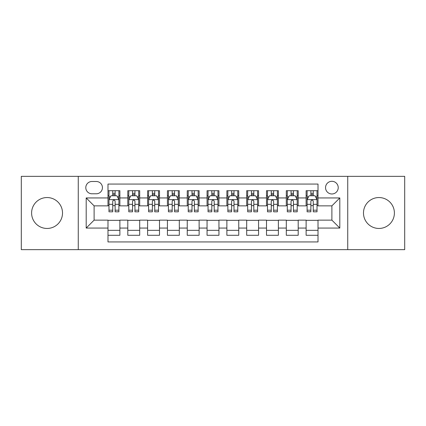 <?xml version="1.0" encoding="UTF-8"?>
<svg xmlns="http://www.w3.org/2000/svg" width="426" height="426" viewBox="0 0 426 426"><rect width="100%" height="100%" fill="white"/><g stroke="black" fill="none" stroke-linecap="round" stroke-linejoin="round"><path stroke-width="0.64" d="M378.943 197.547A15.453 15.453 0 0 0 363.484 213A15.453 15.453 0 0 0 378.943 228.453A15.453 15.453 0 0 0 394.396 213A15.453 15.453 0 0 0 378.943 197.547M47.057 197.547A15.453 15.453 0 0 0 31.604 213A15.453 15.453 0 0 0 47.057 228.453A15.453 15.453 0 0 0 62.516 213A15.453 15.453 0 0 0 47.057 197.547M331.886 181.3A6.342 6.342 0 0 0 325.544 187.637A6.342 6.342 0 0 0 331.886 193.979A6.342 6.342 0 0 0 338.223 187.637A6.342 6.342 0 0 0 331.886 181.3M347.733 249.657L404.7 249.657L404.7 176.343L347.733 176.343L347.733 249.657L78.267 249.657L78.267 176.343L21.3 176.343L21.3 249.657L78.267 249.657M318.014 190.71L306.124 190.71L306.124 197.941L298.2 197.941L298.2 205.864L306.124 205.864L306.124 197.941M298.2 197.941L298.2 190.71L286.309 190.71L286.309 197.941L278.386 197.941L278.386 205.864L286.309 205.864L286.309 197.941M278.386 197.941L278.386 190.71L266.5 190.71L266.5 197.941L258.571 197.941L258.571 205.864L266.5 205.864L266.5 197.941M258.571 197.941L258.571 190.71L246.686 190.71L246.686 197.941L238.757 197.941L238.757 205.864L246.686 205.864L246.686 197.941M238.757 197.941L238.757 190.71L226.872 190.71L226.872 197.941L218.943 197.941L218.943 205.864L226.872 205.864L226.872 197.941M218.943 197.941L218.943 190.71L207.057 190.71L207.057 197.941L199.128 197.941L199.128 205.864L207.057 205.864L207.057 197.941M199.128 197.941L199.128 190.71L187.243 190.71L187.243 197.941L179.314 197.941L179.314 205.864L187.243 205.864L187.243 197.941M179.314 197.941L179.314 190.71L167.429 190.71L167.429 197.941L159.5 197.941L159.5 205.864L167.429 205.864L167.429 197.941M159.5 197.941L159.5 190.71L147.614 190.71L147.614 197.941L139.691 197.941L139.691 205.864L147.614 205.864L147.614 197.941M139.691 197.941L139.691 190.71L127.8 190.71L127.8 205.864L119.876 205.864L119.876 190.71L107.986 190.71M107.986 235.29L119.876 235.29L119.876 220.135L127.8 220.135L127.8 235.29L139.691 235.29L139.691 220.135L147.614 220.135L147.614 228.059L139.691 228.059M147.614 228.059L147.614 235.29L159.5 235.29L159.5 220.135L167.429 220.135L167.429 228.059L159.5 228.059M167.429 228.059L167.429 235.29L179.314 235.29L179.314 220.135L187.243 220.135L187.243 228.059L179.314 228.059M187.243 228.059L187.243 235.29L199.128 235.29L199.128 220.135L207.057 220.135L207.057 228.059L199.128 228.059M207.057 228.059L207.057 235.29L218.943 235.29L218.943 220.135L226.872 220.135L226.872 228.059L218.943 228.059M226.872 228.059L226.872 235.29L238.757 235.29L238.757 220.135L246.686 220.135L246.686 228.059L238.757 228.059M246.686 228.059L246.686 235.29L258.571 235.29L258.571 220.135L266.5 220.135L266.5 228.059L258.571 228.059M266.5 228.059L266.5 235.29L278.386 235.29L278.386 220.135L286.309 220.135L286.309 228.059L278.386 228.059M286.309 228.059L286.309 235.29L298.2 235.29L298.2 220.135L306.124 220.135L306.124 228.059L298.2 228.059M91.936 193.782L96.297 193.782A6.14 6.14 0 0 0 102.437 187.637A6.14 6.14 0 0 0 96.297 181.497L91.936 181.497A6.14 6.14 0 0 0 85.796 187.637A6.14 6.14 0 0 0 91.936 193.782M347.733 176.343L78.267 176.343M318.014 197.941L318.014 184.069L107.986 184.069L107.986 205.864L94.114 205.864L94.114 220.135L107.986 220.135L107.986 241.931L318.014 241.931L318.014 220.135L331.886 220.135L331.886 205.864L318.014 205.864L318.014 197.941L339.81 197.941L339.81 228.059L318.014 228.059M107.986 228.059L86.19 228.059L86.19 197.941L107.986 197.941M306.124 228.059L306.124 235.29L318.014 235.29M107.986 195.662L108.976 195.662M112.741 195.662L115.121 195.662M118.886 195.662L119.876 195.662M107.986 205.667L108.976 205.667M112.741 205.667L115.121 205.667M118.886 205.667L119.876 205.667M107.986 220.333L119.876 220.333M107.986 230.338L119.876 230.338M127.8 205.667L128.79 205.667M132.555 205.667L134.935 205.667M138.7 205.667L139.691 205.667M127.8 195.662L128.79 195.662M132.555 195.662L134.935 195.662M138.7 195.662L139.691 195.662M127.8 220.333L139.691 220.333M127.8 230.338L139.691 230.338M147.614 220.333L159.5 220.333M147.614 230.338L159.5 230.338M147.614 195.662L148.605 195.662M152.37 195.662L154.745 195.662M158.509 195.662L159.5 195.662M147.614 205.667L148.605 205.667M152.37 205.667L154.745 205.667M158.509 205.667L159.5 205.667M167.429 220.333L179.314 220.333M167.429 230.338L179.314 230.338M167.429 195.662L168.419 195.662M172.184 195.662L174.559 195.662M178.324 195.662L179.314 195.662M167.429 205.667L168.419 205.667M172.184 205.667L174.559 205.667M178.324 205.667L179.314 205.667M187.243 220.333L199.128 220.333M187.243 230.338L199.128 230.338M187.243 195.662L188.233 195.662M191.998 195.662L194.373 195.662M198.138 195.662L199.128 195.662M187.243 205.667L188.233 205.667M191.998 205.667L194.373 205.667M198.138 205.667L199.128 205.667M207.057 220.333L218.943 220.333M207.057 230.338L218.943 230.338M207.057 195.662L208.048 195.662M211.813 195.662L214.187 195.662M217.952 195.662L218.943 195.662M207.057 205.667L208.048 205.667M211.813 205.667L214.187 205.667M217.952 205.667L218.943 205.667M226.872 220.333L238.757 220.333M226.872 230.338L238.757 230.338M226.872 195.662L227.862 195.662M231.627 195.662L234.002 195.662M237.767 195.662L238.757 195.662M226.872 205.667L227.862 205.667M231.627 205.667L234.002 205.667M237.767 205.667L238.757 205.667M246.686 220.333L258.571 220.333M246.686 230.338L258.571 230.338M246.686 195.662L247.676 195.662M251.441 195.662L253.816 195.662M257.581 195.662L258.571 195.662M246.686 205.667L247.676 205.667M251.441 205.667L253.816 205.667M257.581 205.667L258.571 205.667M266.5 220.333L278.386 220.333M266.5 230.338L278.386 230.338M266.5 195.662L267.491 195.662M271.255 195.662L273.63 195.662M277.395 195.662L278.386 195.662M266.5 205.667L267.491 205.667M271.255 205.667L273.63 205.667M277.395 205.667L278.386 205.667M286.309 220.333L298.2 220.333M286.309 230.338L298.2 230.338M286.309 195.662L287.3 195.662M291.065 195.662L293.445 195.662M297.21 195.662L298.2 195.662M286.309 205.667L287.3 205.667M291.065 205.667L293.445 205.667M297.21 205.667L298.2 205.667M306.124 220.333L318.014 220.333M306.124 230.338L318.014 230.338M306.124 195.662L307.114 195.662M310.879 195.662L313.259 195.662M317.024 195.662L318.014 195.662M306.124 205.667L307.114 205.667M310.879 205.667L313.259 205.667M317.024 205.667L318.014 205.667M94.114 205.864L86.19 197.941M94.114 220.135L86.19 228.059M339.81 197.941L331.886 205.864M339.81 228.059L331.886 220.135M115.121 193.287L112.741 193.287M118.886 210.194L115.121 210.194L115.121 211.813L118.886 211.813L118.886 199.725L116.9 195.763L110.957 195.763L108.976 199.725L108.976 211.813L112.741 211.813L112.741 210.194L108.976 210.194M108.976 199.725L108.976 190.71M118.886 199.725L118.886 190.71M112.741 195.763L112.741 190.71M115.121 190.71L115.121 195.763M115.121 210.194L115.121 201.21C114.328 199.682 113.534 199.682 112.741 201.21L112.741 210.194M134.935 193.287L132.555 193.287M138.7 210.194L134.935 210.194L134.935 211.813L138.7 211.813L138.7 199.725L136.714 195.763L130.771 195.763L128.79 199.725L128.79 211.813L132.555 211.813L132.555 210.194L128.79 210.194M128.79 199.725L128.79 190.71M138.7 199.725L138.7 190.71M132.555 195.763L132.555 190.71M134.935 190.71L134.935 195.763M134.935 210.194L134.935 201.21C134.142 199.682 133.349 199.682 132.555 201.21L132.555 210.194M154.745 193.287L152.37 193.287M158.509 210.194L154.745 210.194L154.745 211.813L158.509 211.813L158.509 199.725L156.528 195.763L150.586 195.763L148.605 199.725L148.605 211.813L152.37 211.813L152.37 210.194L148.605 210.194M148.605 199.725L148.605 190.71M158.509 199.725L158.509 190.71M152.37 195.763L152.37 190.71M154.745 190.71L154.745 195.763M154.745 210.194L154.745 201.21C153.956 199.682 153.163 199.682 152.37 201.21L152.37 210.194M174.559 193.287L172.184 193.287M178.324 210.194L174.559 210.194L174.559 211.813L178.324 211.813L178.324 199.725L176.343 195.763L170.4 195.763L168.419 199.725L168.419 211.813L172.184 211.813L172.184 210.194L168.419 210.194M168.419 199.725L168.419 190.71M178.324 199.725L178.324 190.71M172.184 195.763L172.184 190.71M174.559 190.71L174.559 195.763M174.559 210.194L174.559 201.21C173.771 199.682 172.977 199.682 172.184 201.21L172.184 210.194M194.373 193.287L191.998 193.287M198.138 210.194L194.373 210.194L194.373 211.813L198.138 211.813L198.138 199.725L196.157 195.763L190.214 195.763L188.233 199.725L188.233 211.813L191.998 211.813L191.998 210.194L188.233 210.194M188.233 199.725L188.233 190.71M198.138 199.725L198.138 190.71M191.998 195.763L191.998 190.71M194.373 190.71L194.373 195.763M194.373 210.194L194.373 201.21C193.585 199.682 192.792 199.682 191.998 201.21L191.998 210.194M214.187 193.287L211.813 193.287M217.952 210.194L214.187 210.194L214.187 211.813L217.952 211.813L217.952 199.725L215.971 195.763L210.029 195.763L208.048 199.725L208.048 211.813L211.813 211.813L211.813 210.194L208.048 210.194M208.048 199.725L208.048 190.71M217.952 199.725L217.952 190.71M211.813 195.763L211.813 190.71M214.187 190.71L214.187 195.763M214.187 210.194L214.187 201.21C213.399 199.682 212.606 199.682 211.813 201.21L211.813 210.194M234.002 193.287L231.627 193.287M237.767 210.194L234.002 210.194L234.002 211.813L237.767 211.813L237.767 199.725L235.786 195.763L229.843 195.763L227.862 199.725L227.862 211.813L231.627 211.813L231.627 210.194L227.862 210.194M227.862 199.725L227.862 190.71M237.767 199.725L237.767 190.71M231.627 195.763L231.627 190.71M234.002 190.71L234.002 195.763M234.002 210.194L234.002 201.21C233.214 199.682 232.42 199.682 231.627 201.21L231.627 210.194M253.816 193.287L251.441 193.287M257.581 210.194L253.816 210.194L253.816 211.813L257.581 211.813L257.581 199.725L255.6 195.763L249.657 195.763L247.676 199.725L247.676 211.813L251.441 211.813L251.441 210.194L247.676 210.194M247.676 199.725L247.676 190.71M257.581 199.725L257.581 190.71M251.441 195.763L251.441 190.71M253.816 190.71L253.816 195.763M253.816 210.194L253.816 201.21C253.023 199.682 252.235 199.682 251.441 201.21L251.441 210.194M273.63 193.287L271.255 193.287M277.395 210.194L273.63 210.194L273.63 211.813L277.395 211.813L277.395 199.725L275.414 195.763L269.472 195.763L267.491 199.725L267.491 211.813L271.255 211.813L271.255 210.194L267.491 210.194M267.491 199.725L267.491 190.71M277.395 199.725L277.395 190.71M271.255 195.763L271.255 190.71M273.63 190.71L273.63 195.763M273.63 210.194L273.63 201.21C272.837 199.682 272.049 199.682 271.255 201.21L271.255 210.194M293.445 193.287L291.065 193.287M297.21 210.194L293.445 210.194L293.445 211.813L297.21 211.813L297.21 199.725L295.229 195.763L289.286 195.763L287.3 199.725L287.3 211.813L291.065 211.813L291.065 210.194L287.3 210.194M287.3 199.725L287.3 190.71M297.21 199.725L297.21 190.71M291.065 195.763L291.065 190.71M293.445 190.71L293.445 195.763M293.445 210.194L293.445 201.21C292.651 199.682 291.863 199.682 291.065 201.21L291.065 210.194M313.259 193.287L310.879 193.287M317.024 210.194L313.259 210.194L313.259 211.813L317.024 211.813L317.024 199.725L315.043 195.763L309.1 195.763L307.114 199.725L307.114 211.813L310.879 211.813L310.879 210.194L307.114 210.194M307.114 199.725L307.114 190.71M317.024 199.725L317.024 190.71M310.879 195.763L310.879 190.71M313.259 190.71L313.259 195.763M313.259 210.194L313.259 201.21C312.466 199.682 311.672 199.682 310.879 201.21L310.879 210.194M127.8 228.059L119.876 228.059M127.8 197.941L119.876 197.941M118.833 199.624L109.024 199.624M108.976 196.855L110.414 196.855M117.448 196.855L118.886 196.855M112.741 204.315L108.976 204.315M118.886 204.315L115.121 204.315M115.121 194.544L112.741 194.544M138.647 199.624L128.838 199.624M128.79 196.855L130.228 196.855M137.263 196.855L138.7 196.855M132.555 204.315L128.79 204.315M138.7 204.315L134.935 204.315M134.935 194.544L132.555 194.544M158.461 199.624L148.653 199.624M148.605 196.855L150.043 196.855M157.077 196.855L158.509 196.855M152.37 204.315L148.605 204.315M158.509 204.315L154.745 204.315M154.745 194.544L152.37 194.544M178.276 199.624L168.467 199.624M168.419 196.855L169.857 196.855M176.891 196.855L178.324 196.855M172.184 204.315L168.419 204.315M178.324 204.315L174.559 204.315M174.559 194.544L172.184 194.544M198.09 199.624L188.281 199.624M188.233 196.855L189.671 196.855M196.705 196.855L198.138 196.855M191.998 204.315L188.233 204.315M198.138 204.315L194.373 204.315M194.373 194.544L191.998 194.544M217.904 199.624L208.096 199.624M208.048 196.855L209.48 196.855M216.52 196.855L217.952 196.855M211.813 204.315L208.048 204.315M217.952 204.315L214.187 204.315M214.187 194.544L211.813 194.544M237.719 199.624L227.91 199.624M227.862 196.855L229.294 196.855M236.329 196.855L237.767 196.855M231.627 204.315L227.862 204.315M237.767 204.315L234.002 204.315M234.002 194.544L231.627 194.544M257.533 199.624L247.724 199.624M247.676 196.855L249.109 196.855M256.143 196.855L257.581 196.855M251.441 204.315L247.676 204.315M257.581 204.315L253.816 204.315M253.816 194.544L251.441 194.544M277.347 199.624L267.539 199.624M267.491 196.855L268.923 196.855M275.957 196.855L277.395 196.855M271.255 204.315L267.491 204.315M277.395 204.315L273.63 204.315M273.63 194.544L271.255 194.544M297.162 199.624L287.353 199.624M287.3 196.855L288.737 196.855M295.772 196.855L297.21 196.855M291.065 204.315L287.3 204.315M297.21 204.315L293.445 204.315M293.445 194.544L291.065 194.544M316.976 199.624L307.167 199.624M307.114 196.855L308.552 196.855M315.586 196.855L317.024 196.855M310.879 204.315L307.114 204.315M317.024 204.315L313.259 204.315M313.259 194.544L310.879 194.544"/></g></svg>
